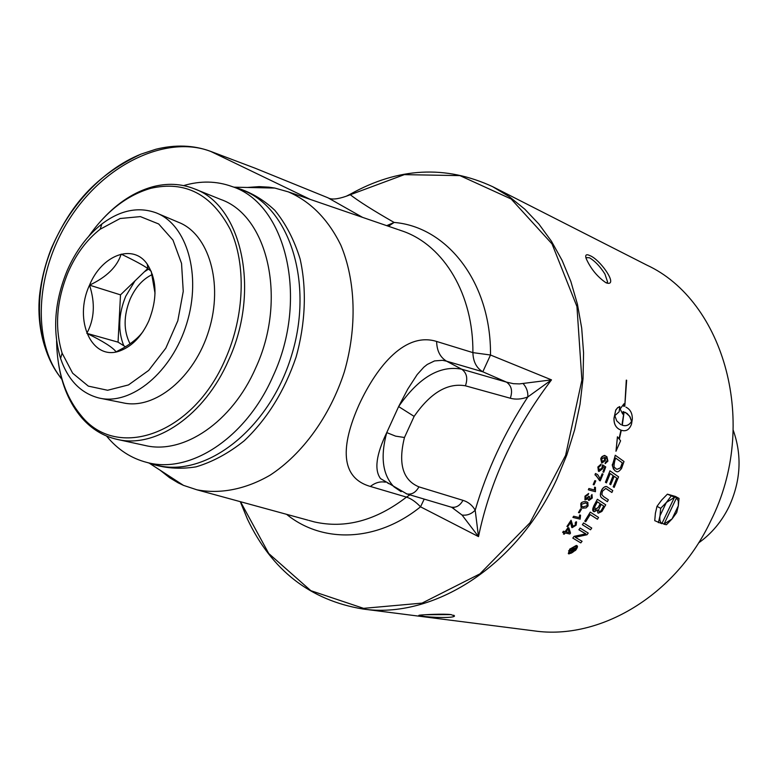 <?xml version="1.0" encoding="UTF-8"?>
<svg xmlns="http://www.w3.org/2000/svg" width="778" height="778" viewBox="0 0 778 778"><rect width="100%" height="100%" fill="white"/><g stroke="black" fill="none" stroke-linecap="round" stroke-linejoin="round"><path stroke-width="1.17" d="M563.466 531.277L562.64 532.395L564.371 532.784L563.447 534.009L564.264 534.185L565.178 532.959L569.836 533.99L570.507 533.086L568.874 527.883L568.057 527.698L565.198 531.666L563.408 531.238L565.139 531.627L567.998 527.659L568.874 527.883M568.086 528.991L569.253 532.57L566.014 531.841L568.086 528.991M569.253 532.57L568.057 529.069M566.024 531.821L569.195 532.531M563.447 534.009L564.293 532.765M562.64 532.395L563.408 531.238M569.263 551.485L572.044 550.386L571.713 551.709L573.104 551.339L575.798 548.451L572.491 547.751L571.918 548.422L573.435 548.743L572.696 549.608L569.204 551.456L573.357 548.723M571.645 551.038L571.937 550.425M571.918 548.422L572.433 547.722L575.798 548.451M572.851 550.999L572.355 550.766L573.892 548.84L574.767 549.025L572.851 550.999L574.699 549.005M610.02 470.846L605.449 482.234L606.422 482.905L610.234 473.559L613.21 475.64L609.738 484.091L610.701 484.752L614.182 476.311L616.828 478.159L613.22 486.775L614.182 487.427L618.578 476.826L609.962 470.816L605.449 482.234M609.738 484.091L613.152 475.611L610.224 473.559M610.701 484.752L609.68 484.062M606.422 482.905L605.391 482.195M616.828 478.159L614.182 476.321M613.22 486.775L616.769 478.13M614.182 487.427L613.161 486.746M619.755 429.602L619.045 429.203C615.427 427.044 613.745 423.329 613.998 418.068L615.836 409.85L617.732 407.614L619.803 406.563L617.353 408.022L615.631 410.424L614.056 418.097C613.813 423.368 615.495 427.083 619.113 429.232L621.019 430.156L619.084 438.88L617.44 436.808L615.972 451.24L620.581 440.805L619.327 439.191L621.321 430.253C626.037 431.78 629.441 429.728 631.522 424.107L632.32 419.041C632.378 413.546 630.462 409.695 626.572 407.497L625.979 407.176M620.786 424.603L616.662 420.791L614.834 415.647L619.132 411.766L619.803 406.563M619.035 438.811L620.961 430.137M623.742 406.379L624.034 403.733L620.154 408.965L622.75 414.139L623.11 411.572L627.165 413.517L630.083 416.901L631.6 421.462C629.198 425.216 626.096 426.47 622.293 425.235L624.063 412.214L622.001 425.138M621.933 425.099L623.995 412.175M617.499 436.837L615.972 451.24M631.6 421.462L629.626 416.22L625.395 412.389M622.293 425.226C626.076 426.422 629.159 425.158 631.532 421.433M622.75 414.139L620.085 408.936L624.034 403.733M612.782 490.539L606.587 486.542C604.7 486.24 602.94 487.728 601.316 491.006C599.984 494.808 600.256 497.191 602.143 498.173L607.375 501.674L608.347 499.777L603.446 496.5L601.851 494.516L602.454 491.219L605.722 488.448L611.887 492.484L612.782 490.539M607.375 501.674L602.084 498.134C600.178 496.831 599.877 494.497 601.18 491.132L601.258 490.976C602.347 488.137 604.107 486.649 606.529 486.513L607.161 486.795M611.887 492.484L606.179 488.642M626.358 380.16L624.792 406.213L626.29 380.121M624.792 406.213L626.65 380.267M597.416 499.311L593.77 506.138C592.418 508.919 592.34 510.689 593.536 511.447L594.178 511.749L597.514 510.008L597.815 512.877L598.408 513.149L601.919 511.409L605.731 504.815L597.358 499.272L593.702 506.108L593.702 511.554M594.791 506.731L597.378 501.829L600.266 503.736L598.321 507.295L595.267 509.853L594.791 506.731M598.496 510.115L601.2 504.368L603.796 506.07L602.172 509.026C601.073 511.049 600.13 511.846 599.342 511.418L598.496 510.115M603.796 506.07L601.2 504.368M600.266 503.736L597.378 501.839M597.951 512.974L597.407 510.135M599.011 511.282L599.284 511.379C600.033 511.846 600.976 511.049 602.114 508.997L603.738 506.04M594.927 509.716L598.263 507.266L600.208 503.697M615.32 455.276L612.743 463.999C611.683 464.573 612.432 466.839 614.98 470.807L616.234 471.39C617.469 472.441 619.239 471.468 621.534 468.473L624.005 461.51L615.252 455.247L612.558 465.623L613.375 468.94L615.32 471.011M616.215 468.998L616.993 469.319L620.416 467.86L622.303 462.842L615.875 458.242M620.484 467.889L617.051 469.348L615.904 468.813C615.845 466.829 612.587 470.398 614.863 460.557L615.661 458.077L622.361 462.881L620.416 467.86M590.337 512.157L584.774 521.153L585.717 521.737L590.181 514.589L597.436 519.247L598.545 517.438L590.269 512.119L584.774 521.153M597.436 519.247L590.405 514.735M585.717 521.737L584.716 521.124M601.131 464.165L597.903 467.063L598.438 471.176L599.011 471.449L602.551 468.784L602.872 466.625L604.535 467.743L602.921 472.022L603.738 472.256L605.741 466.946L602.532 464.836L601.939 468.2L599.021 469.824L598.622 467.247L600.704 465.584L601.073 464.135L597.844 467.024L598.583 471.274M599.118 469.893L601.871 468.171L602.532 464.836M604.535 467.743L602.872 466.635M602.921 472.022L604.477 467.714M583.607 522.962L582.421 524.742L590.531 529.789L591.727 528.048L583.549 522.923L582.421 524.742M590.531 529.789L582.362 524.703M603.038 474.055L602.153 473.783L603.038 474.055L600.237 480.843L595.569 475.173M602.211 473.821L600.11 478.956C598.554 475.698 597.465 474.133 596.852 474.249L596.22 473.851M600.081 478.859L602.153 473.783M595.52 473.549L594.976 474.891L595.452 473.52M594.976 474.891L596.22 475.582L599.566 480.658M580.135 528.097L578.939 529.799L585.892 533.864L574.096 536.421L572.812 538.094L580.796 542.908L582.08 541.293L575.224 537.277L587.011 534.758L588.226 533.076L580.077 528.058L578.939 529.799M577.412 538.444L575.234 537.277M572.812 538.094L574.038 536.382L585.815 533.834M584.327 533.095L578.881 529.76M593.186 484.577L594.052 484.82L595.792 480.901L594.859 480.629L593.186 484.577L594.859 480.629M595.792 480.901L594.917 480.658M605.128 463.669L607.919 461.101L606.898 456.705L605.479 456.064C604.681 454.683 603.125 455.607 600.82 458.845L602.046 462.968L605.42 460.43L605.372 457.503L607.112 458.709L607.239 460.809L605.128 463.669L605.459 462.288L607.18 460.78L607.054 458.68L606.12 457.804M602.464 461.578L601.53 459.069L604.331 457.474L604.759 459.934L602.464 461.578L604.7 459.905L604.195 457.396M601.637 462.803L600.762 458.816C601.491 456.414 603.047 455.49 605.42 456.025L606.519 456.472M588.956 488.535L588.353 489.8L588.897 488.496L594.421 489.984L594.567 487.184L595.403 487.407L594.625 487.213L594.489 490.023L588.897 488.496M588.353 489.8L595.442 491.696L595.462 487.446M580.631 508.919L578.462 512.576L579.347 512.79L581.516 509.133L580.573 508.88L581.516 509.133M578.462 512.576L580.573 508.88M588.664 493.505L585.027 496.199L584.959 499.904L588.217 498.747L588.936 500.478L592.272 498.046L591.99 494.526L591.222 495.722L591.552 497.881L589.617 499.223L589.598 496.685L588.907 496.345L588.557 497.239L585.785 498.659L585.756 496.364L588.158 494.779L588.606 493.476L584.968 496.17L585.075 499.982M585.863 498.708L588.849 496.306L589.598 496.685M589.384 499.136L591.494 497.852L591.154 495.683L591.99 494.526M588.645 500.361L588.129 498.863M572.958 517.438L580.135 519.15L580.553 515.211L579.707 515.007L579.299 517.603L573.707 516.261L572.9 517.409L573.649 516.232L579.24 517.574L579.649 514.968L580.553 515.211M588.08 505.875L587.828 502.432L586.233 501.732C583.247 501.392 581.438 502.16 580.826 504.037L581.01 507.431L582.654 508.16L586.087 507.898L588.08 505.875M581.341 507.655L580.767 503.998C580.962 502.325 582.761 501.557 586.174 501.693L587.448 502.189M581.963 506.41L583.296 506.886L587.332 505.612L586.875 503.463M583.354 506.925L581.72 506.245L581.536 504.251L585.562 502.977L587.176 503.658L587.39 505.651L583.296 506.886M567.775 526.667L570.896 522.096L572.161 527.649L576.119 525.238L576.576 521.989L576.09 521.717L575.214 522.874L575.419 525.024L572.987 526.482L571.11 520.288L566.919 526.473L567.775 526.667M572.744 526.385L575.36 524.994L575.525 522.991M575.214 522.874L576.342 521.834M566.919 526.473L571.052 520.258M571.062 524.226L570.877 522.135M571.772 527.484L571.003 524.197M576.333 545.436L569.807 549.122L568.3 553.605L569 553.926L575.594 550.328C577.48 547.673 577.947 546.156 577.013 545.748L576.333 545.436M568.446 553.712L569.749 549.083L576.809 545.602M570.264 549.219L575.769 546.107L576.352 546.38L575.146 550.231C572.394 552.788 570.546 553.8 569.593 553.275L569 553.002L570.264 549.219M569.126 553.09L575.088 550.202L576.167 546.253M240.285 501.664L247.453 519.159C271.794 570.342 310.276 600.285 362.898 609.009C432.587 619.288 516.504 567.055 556.824 479.16L566.831 454.984L574.611 429.894L580.028 404.288L583.033 378.536L583.578 353.008L581.691 328.102L577.412 304.149L570.848 281.49L562.124 260.416L551.417 241.199L538.891 224.054L524.771 209.156L509.269 196.659L492.62 186.662L646.732 265.055C724.26 300.707 759.454 424.321 710.829 520.715C675.528 595.89 599.556 640.343 534.369 630.909L533.611 630.812M492.62 186.662C445.599 164.926 398.171 167.426 350.333 194.169L346.327 196.202C337.438 199.304 331.302 199.829 327.927 197.777L255.087 168.194L210.916 151.486M605.868 282.686C597.232 276.686 590.658 268.624 586.145 258.51C585.007 254.844 586.252 253.881 589.88 255.602C599.789 259.346 616.75 283.27 608.522 283.348L605.868 282.686M422.425 616.147C419.002 615.729 418.019 615.408 419.478 615.184C422.901 614.737 443.548 613.57 451.084 614.61L454.498 615.952C454.371 618.335 431.07 617.596 422.425 616.147M67.132 270.695C54.489 301.563 52.311 330.825 60.577 358.493C68.065 380.228 80.951 393.415 99.244 398.073C131.307 405.659 172.006 372.156 186.739 323.541C201.833 275.052 186.944 224.511 156.135 212.841C138.377 206.442 120.298 210.148 101.899 223.957C87.331 235.423 75.738 251.002 67.132 270.695M157.885 213.58L178.366 222.245C208.776 233.789 223.587 283.143 208.883 330.368C194.549 377.7 154.579 410.278 122.914 402.8L100.848 398.394M130.014 343.798C123.43 330.669 123.488 315.732 130.189 298.976C135.567 287.082 142.977 278.913 152.42 274.488M134.993 280.868L125.705 296.301C118.441 314.166 117.789 330.631 123.751 345.724M148.54 269.091L144.377 271.804M125.423 346.764L118.052 342.145L120.502 294.862L147.762 268.527M143.298 331.127C138.98 337.282 132.182 342.991 122.895 348.252L116.078 351.87C112.898 347.455 103.143 341.279 86.825 333.344C94.459 319.175 95.354 303.109 89.528 285.147C101.665 255.165 132.96 243.047 147.246 264.16C156.991 279.652 157.516 298.548 148.831 320.857C141.859 336.008 132.484 345.918 120.707 350.586C92.057 362.334 73.025 320.273 89.528 285.147C106.615 277.104 117.167 266.766 121.174 254.124C134.75 260.649 143.677 265.493 147.956 268.663L151.214 271.279L155.026 293.287M89.528 285.147L120.502 294.862M86.825 333.344L118.052 342.145M68.124 272.261C76.059 254.114 86.737 239.77 100.148 229.238L120.152 218.511L140.38 216.605L158.683 223.976L172.979 240.101L181.537 263.411L183.248 291.38L177.802 320.799L165.792 348.213L148.676 370.416L128.496 384.925L107.607 390.264L88.322 386.121L72.646 373.207L62.104 353.124C54.46 327.684 56.473 300.726 68.124 272.261M676.549 497.803L679.029 498.397L675.372 496.432L667.398 494.156L661.728 499.972L657.002 506.322L655.397 513.256L654.745 520.667L661.825 523.691L674.429 497.385L670.724 495.197L676.549 497.803L664.033 524.09L662.097 523.205M667.398 494.156L674.468 497.21M658.392 522.69L660.007 515.795C659.452 519.685 660.094 522.281 661.932 523.555M679.029 498.397L678.338 505.788L678.319 500.925L676.51 497.969M664.033 524.09L672.046 518.936L678.338 505.788L676.685 512.634L672.046 518.936L666.445 524.722L663.926 524.216M674.429 497.385L666.357 502.481L671.074 496.131M660.007 515.795L660.678 508.335L666.357 502.481L660.007 515.795M657.002 506.322L660.678 508.335M585.892 257.644L589.403 257.742C594.869 260.931 600.042 266.358 604.914 274.012L607.599 281.967L606.626 283.007M451.007 614.601L425.294 614.727M220.038 154.91L210.255 151.233C193.537 145.107 175.41 144.445 155.872 149.25L140.964 154.141C89.849 178.201 68.192 211.12 51.581 247.754C45.241 263.917 41.205 280.061 39.474 296.185C37.451 318.017 40.193 351.102 61.919 379.479M61.793 379.022C31.869 342.797 34.456 271.444 71.031 216.556C107.354 161.464 168.952 135.041 210.935 151.516L230.794 158.975M58.447 363.238C61.841 385.275 69.563 403.403 81.602 417.64C91.503 429.028 103.396 436.283 117.284 439.414C155.542 448.741 204.692 415.433 228.586 360.214C260.902 290.641 241.715 205.129 194.257 188.782C181.002 183.598 167.085 182.947 152.498 186.827C134.594 191.845 118.081 202.484 102.939 218.735M88.809 236.191C106.489 211.149 127.154 195.19 150.796 188.315C185.203 180.506 211.704 194.237 230.307 229.5C246.295 264.024 244.662 315.615 225.484 358.853C193.207 435.009 116.574 460.839 81.029 415.452C65.274 396.459 57.125 371.602 56.59 340.861M194.257 188.782L220.796 199.469C268.079 215.807 287.452 299.9 255.622 368.082C232.087 422.221 183.365 454.79 145.233 445.512L117.284 439.414M183.647 185.592C200.374 180.642 216.459 180.934 231.883 186.487C286.022 203.408 309.294 298.801 272.942 376.367C246.062 438.033 190.075 474.249 147.12 462.492C131.161 458.427 117.634 449.606 106.537 436.04M451.717 507.314L462.074 515.065L478.499 536.606C490.062 481.096 514.394 428.853 551.495 379.868L519.461 383.904L513.431 383.69L506.488 382.124C511.516 385.655 512.79 391.023 510.3 398.229C515.688 399.717 521.523 399.289 527.815 396.955L551.495 379.868L490.5 355.011L472.898 352.619C473.16 361.634 476.467 368.023 482.807 371.787L490.5 355.011C491.258 282.754 447.311 226.758 394.115 222.44C373.343 210.556 358.668 201.278 350.09 194.597L350.333 194.169M523.088 383.535C526.56 387.405 528.136 391.879 527.815 396.955C504.173 433.239 486.639 470.982 475.202 510.193C472.324 505.243 468.249 501.966 462.968 500.342L418.924 486.863C402.8 480.182 397.976 463.727 404.463 437.499L395.584 436.137L386.744 432.597C380.179 456.919 382.601 474.998 394.008 486.843L401.147 491.677M404.463 437.499L414.129 416.386L398.628 406.573L386.744 432.597C376.173 454.595 374.111 469.941 380.568 478.626L406.845 493.933C411.795 494.818 415.822 492.455 418.924 486.863M398.579 229.734L403.665 231.474C444.141 246.072 473.462 294.609 472.898 352.619L436.633 341.464C436.847 350.752 440.154 357.316 446.553 361.167L461.655 369.18C439.764 365.106 418.749 377.573 398.628 406.563L407.76 389.097L417.202 374.539L423.796 367.226L427.258 364.454L434.552 360.914L442.449 360.311L446.553 361.167L482.807 371.787L506.488 382.124L461.655 369.18C466.732 372.798 467.996 378.341 465.429 385.81L510.3 398.229M450.705 506.993L451.123 507.11C456.015 507.995 459.954 505.739 462.968 500.342M462.074 515.055C467.004 515.668 471.38 514.054 475.193 510.193L478.499 536.606L420.528 506.818L424.214 499.106M388.825 483.683L387.24 482.71M346.327 196.202L404.327 174.642L459.905 175.614L511.156 198.993L552.03 243.913L576.945 306.542L581.905 380.043L565.616 455.344L529.993 522.767L479.9 573.882L422.046 603.115L363.559 608.347L310.83 590.677L268.75 553.528L240.519 501.732M388.455 226.252L394.115 222.44L386.715 225.659M409.928 494.857L406.476 497.113C410.979 498.494 415.656 501.722 420.528 506.818C376.542 542.344 322.286 543.462 286.596 514.326M436.633 341.464C405.98 331.866 377.622 364.561 358.94 404.998C340.852 445.668 339.86 477.75 370.386 486.454C375.22 482.642 380.218 481.222 385.392 482.195M370.386 486.454L406.476 497.113C375.969 520.579 345.296 528.855 314.458 521.941L308.817 520.404M247.316 187.469L259.22 186.623L269.023 187.177L274.819 188.062L288.317 191.874C310.548 201.483 328.044 219.202 340.793 245.041C355.731 280.654 357.248 327.402 344.294 372.01C329.979 416.191 302.477 454.041 270.122 475.164C245.547 489.411 220.125 494.293 196.824 489.78L183.501 485.375L178.123 482.827L169.575 477.692L160.064 470.165M733.255 430.302C742.163 455.441 740.792 480.843 729.122 506.488C721.712 521.6 711.52 533.757 698.537 542.966M568.601 550.766L569.136 550.659M576.109 548.918L576.663 548.753M310.315 199.431L210.585 151.36C193.634 145.116 175.4 144.416 155.872 149.25M327.927 197.777L362.577 217.373M406.252 493.758L451.133 507.12M414.129 416.386C430.429 392.851 447.535 382.659 465.429 385.81M236.765 188.111L241.19 189.589C289.163 206.287 314.341 282.336 291.478 355.75C269.188 429.339 205.655 478.207 156.553 465.156L151.671 463.776M148.744 462.949L149.357 463.221C164.032 468.278 179.582 469.494 196.027 466.858C212.608 461.928 228.683 453.224 244.273 440.747C267.253 418.885 284.515 391.023 296.058 357.16C305.511 323.502 306.863 289.066 300.104 258.948C294.21 239.887 285.779 223.665 274.819 210.303C262.692 198.905 249.135 191.203 234.139 187.177L233.731 187.099M362.898 609.009L534.369 630.909M147.956 268.663L147.246 264.16M122.895 348.252L120.707 350.586M62.104 353.124L60.577 358.493M100.148 229.238L101.899 223.957M606.432 282.929L607.599 281.967M607.103 283.163L608.513 283.348M453.769 615.194L454.498 615.952M61.812 379.129C38.248 350.654 32.462 302.506 48.596 256.322C64.759 210.138 101.451 170.003 140.964 154.151M81.029 415.452L81.602 417.64M150.796 188.315L152.498 186.827M453.807 508.355L451.221 507.139M247.453 519.159L240.392 501.693M147.12 462.492L156.553 465.156L149.357 463.221L183.501 485.375M231.883 186.487L241.19 189.589L234.139 187.177L274.819 188.062M196.824 489.78L307.942 520.161M453.72 508.326L451.444 507.217M288.317 191.874L397.782 229.461"/></g></svg>

